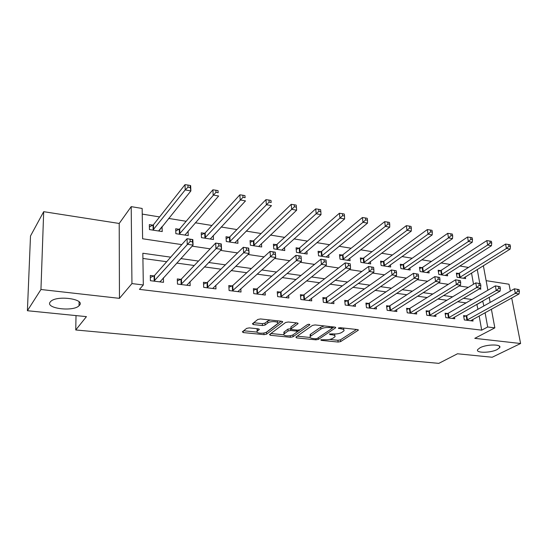 <?xml version="1.0" encoding="UTF-8"?>
<svg xmlns="http://www.w3.org/2000/svg" width="548" height="548" viewBox="0 0 548 548"><rect width="100%" height="100%" fill="white"/><g stroke="black" fill="none" stroke-linecap="round" stroke-linejoin="round"><path stroke-width="0.82" d="M320.786 339.822L321.265 340.37L338.116 342.048L340.623 341.603L358.303 330.211L357.495 329.574L340.281 327.69L338.315 328.142L341.151 328.848C343.603 329.197 344.5 329.889 343.843 330.937L341.753 332.437C339.568 333.636 336.815 334.136 333.506 333.924L329.471 334.02L329.944 334.581L332.17 334.814C334.609 335.143 335.513 335.814 334.876 336.828L332.862 338.274C330.739 339.438 328.033 339.924 324.759 339.726L320.786 339.822M79.529 305.229C85.283 299.03 57.074 295.077 50.793 301.366L50.135 302.106C45.162 308.524 73.22 311.928 79.028 305.77L79.529 305.229M497.152 349.562L499.612 347.713C502.461 344.089 486.775 344.089 480.062 347.747L477.76 349.494C474.952 353.131 490.33 353.152 497.152 349.562M249.278 327.889L246.641 328.375L242.339 331.828L243.367 332.581L263.999 334.643L266.581 334.17L282.528 322.149L281.672 321.265L260.526 318.95L257.82 319.457L252.395 323.8L253.429 324.587L262.458 325.539L265.109 325.046L267.787 322.978C270.383 320.751 279.829 321.464 277.589 323.697L266.808 331.924C264.294 334.04 255.039 333.376 257.19 331.225L259.259 329.567L258.252 328.814L249.278 327.889M27.4 310.723L30.503 235.983L43.689 211.686L40.949 289.502L27.4 310.723L86.44 316.634L75.754 329.971L438.818 363.365L457.491 353.775L492.193 357.248L520.6 343.507L474.78 338.349L494.837 327.862L487.679 326.985L481.692 330.156L139.452 289.378L143.316 284.974L131.945 283.583L131.205 206.637L142.158 208.459L142.617 238.77L181.799 244.614M40.949 289.502L119.457 298.345L131.945 283.583M295.858 337.109L296.626 337.904L315.915 339.829L318.443 339.376L335.671 327.766L334.814 327.094L315.079 324.93L312.435 325.416L295.858 337.109M290.392 337.28L270.445 335.287L269.479 334.575L285.604 322.484L288.282 321.991L297.084 322.957L298.023 323.697L291.022 328.848L291.961 329.567L297.66 330.163L300.27 329.684L307.353 324.628C308.812 324.121 309.647 324.176 309.853 324.793L292.947 336.815L290.392 337.28L290.255 335.691M520.6 343.507L511.702 298.002M510.352 291.077L509.01 284.22L486.124 280.658M481.692 330.156L479.164 315.949M477.972 309.271L476.822 304.366M466.081 302.893L457.614 301.729M446.894 300.249L437.866 299.009M427.159 297.537L417.549 296.215M406.863 294.749L396.636 293.338M385.977 291.872L375.099 290.378M364.482 288.919L352.919 287.33M342.342 285.871L330.06 284.186M319.532 282.734L306.49 280.939M296.016 279.501L282.179 277.596M271.767 276.165L257.087 274.144M246.751 272.726L231.174 270.582M220.933 269.171L204.411 266.903M194.259 265.506L176.744 263.095M166.702 261.718L142.912 258.444M465.958 315.901L463.587 315.6L464.327 319.943L473.047 321.039L472.773 319.47M447.531 313.538L445.092 313.23L445.805 317.628L454.758 318.751L454.484 317.1M428.605 311.113L426.104 310.798L426.782 315.251L435.975 316.401L435.701 314.655M409.157 308.627L406.589 308.298L407.233 312.805L416.685 313.99L416.411 312.134M389.169 306.065L386.532 305.729L387.141 310.291L396.855 311.511L396.581 309.538M368.626 303.434L365.906 303.085L366.482 307.709L376.469 308.962L376.202 306.859M347.487 300.722L344.692 300.366L345.226 305.051L355.501 306.339L355.234 304.092M325.738 297.941L322.861 297.571L323.354 302.318L333.931 303.64L333.67 301.229M303.352 295.071L300.393 294.694L300.831 299.503L311.723 300.866L311.47 298.27M280.295 292.118L277.247 291.728L277.637 296.605L288.858 298.002L288.618 295.194M256.539 289.07L253.395 288.673L253.738 293.612L265.301 295.057L265.074 292.009M232.057 285.94L228.817 285.522L229.098 290.536L241.024 292.022L240.812 288.686M206.808 282.7L203.459 282.275L203.692 287.358L215.987 288.892L215.802 285.227M181.443 279.453L180.97 279.391M180.751 279.364L177.305 278.925L177.47 284.076L190.156 285.666L190.005 281.604M154.536 276.007L154.077 275.945M153.865 275.918L150.296 275.459L150.399 280.692L163.496 282.33L163.386 277.795M468.485 267.431L459.772 266.006M450.216 264.444L441.01 262.937M431.461 261.382L421.734 259.786M412.192 258.231L401.924 256.553M392.395 254.991L381.552 253.224M372.044 251.669L360.605 249.799M351.117 248.244L339.048 246.271M329.588 244.723L316.854 242.648M307.428 241.106L294.002 238.907M284.611 237.373L270.452 235.058M261.108 233.53L246.182 231.092M236.894 229.571L221.152 227.002M211.925 225.488L195.328 222.776M186.169 221.282L168.668 218.419M159.591 216.933L142.24 214.097M473.52 284.234L471.527 273.027M458.676 273.473L456.347 273.103L457.053 277.274L465.642 278.603L465.334 276.863M440.537 270.609L438.147 270.233L438.825 274.445L447.634 275.815L447.332 273.973M421.919 267.664L419.46 267.28L420.111 271.548L429.159 272.952L428.851 271M402.801 264.643L400.273 264.246L400.896 268.568L410.185 270.006L409.877 267.945M383.162 261.547L380.572 261.136L381.155 265.506L390.697 266.986L390.395 264.794M362.988 258.355L360.317 257.937L360.865 262.362L370.674 263.883L370.373 261.547M342.247 255.08L339.5 254.649L340.007 259.129L350.097 260.69L349.795 258.19M320.916 251.71L318.093 251.265L318.559 255.8L328.93 257.409L328.642 254.731M298.968 248.244L296.071 247.785L296.489 252.381L307.161 254.032L306.88 251.148M276.391 244.675L273.404 244.203L273.774 248.854L284.761 250.559L284.494 247.443M253.135 241.004L250.059 240.517L250.388 245.23L261.697 246.984L261.451 243.6M229.187 237.222L226.023 236.722L226.29 241.497L237.948 243.298L237.716 239.606M204.514 233.325L201.246 232.804L201.459 237.64L213.473 239.503L213.268 235.448M179.744 229.406L179.278 229.338M179.066 229.304L175.696 228.769L175.853 233.674L188.245 235.592L188.074 231.105M152.823 225.16L149.351 224.605L149.44 229.578L162.222 231.557L162.05 226.612M153.481 225.262L153.036 225.187M76.014 315.593L75.754 329.971M119.457 298.345L119.204 223.461L43.689 211.686M119.204 223.461L131.205 206.637M170.723 257.163L142.836 253.245L143.316 284.974M483.87 305.955L482.692 301.023M471.91 299.503L463.409 298.311M452.641 296.797L443.572 295.523M432.817 294.009L423.159 292.653M412.425 291.139L402.143 289.693M391.43 288.193L380.497 286.652M369.818 285.152L358.193 283.515M347.555 282.021L335.205 280.288M324.608 278.795L311.49 276.952M300.955 275.473L287.029 273.514M276.548 272.041L261.766 269.965M251.368 268.499L235.681 266.294M225.358 264.842L208.72 262.506M198.492 261.067L180.84 258.588M487.679 326.985L485.09 312.682M483.363 265.698L487.891 290.221M489.2 297.311L490.145 302.434M491.392 309.202L494.837 327.862M479.274 288.947L480.829 289.18L480.603 287.933M479.801 283.508L477.26 269.472M192.136 246.155L210.151 248.84M220.584 250.395L237.551 252.923M248.073 254.491L264.054 256.875M274.651 258.451L289.7 260.697M300.359 262.286L314.525 264.396M325.238 265.992L338.568 267.979M349.329 269.582L361.872 271.452M372.674 273.062L384.47 274.822M395.3 276.432L406.39 278.089M417.247 279.706L427.659 281.254M438.537 282.878L448.319 284.337M459.203 285.96L468.376 287.323M477.109 304.407L482.987 301.058M162.098 226.619L158.927 230.55M334.739 335.602L334.739 333.999M343.699 329.649L343.733 328.067M329.615 339.445L337.924 340.287L340.424 339.842L356.508 329.471M332.287 328.122L333.951 326.998M297.187 336.171L310.134 337.479M315.415 338.787L317.189 338.472L332.109 328.396L331.629 327.814L329.232 327.553C325.82 327.334 323.025 327.841 320.847 329.081L310.25 336.472C309.579 337.527 310.517 338.219 313.066 338.554L315.415 338.787M324.293 325.937L320.662 327.245L320.847 329.081M310.195 335.931L310.079 334.664L310.586 334.212L320.662 327.245M283.864 334.821L270.876 333.513M296.441 322.882L290.995 326.868L290.899 327.43M300.071 329.807L297.297 331.78L296.379 331.081L290.693 330.485L288.084 330.965L284.015 333.992C282.001 336.061 290.824 336.616 293.392 334.595L297.304 331.773M293.091 334.787L292.947 336.815M291.009 328.69L287.926 329.115L283.864 332.156L283.953 333.273M291.392 335.445L292.79 334.999M257.142 330.54L257.06 329.362L257.772 328.766M277.487 322.45L277.576 320.82M270.253 320.011L267.643 321.08L267.787 322.978M253.71 322.738L262.321 323.656L264.972 323.162L267.643 321.08M264.773 332.807L266.444 332.328L281.117 321.203M243.661 330.759L257.026 332.109M463.32 278.247L510.12 249.121L506.427 248.45L505.564 244.066L459.423 273.144L456.539 274.253M508.962 246.285L510.441 246.552L510.092 244.798L508.613 244.524L508.962 246.285L506.427 248.45L459.395 277.637M510.441 246.552L510.12 249.121M505.564 244.066L508.613 244.524M466.704 320.244L515.312 293.379L519.059 293.94L470.691 320.744M463.766 316.628L466.718 315.593L514.408 288.796L519.045 289.597L517.545 289.365L517.908 291.2L519.415 291.433L519.045 289.597M517.908 291.2L515.312 293.379L514.408 288.796L517.545 289.365M519.059 293.94L519.415 291.433M445.257 275.445L491.453 245.716L487.658 245.025L486.823 240.593L441.277 270.274L438.338 271.424M490.213 242.826L491.734 243.107L491.392 241.332L489.871 241.052L490.213 242.826L487.658 245.025L441.222 274.822M491.734 243.107L491.453 245.716M486.823 240.593L489.871 241.052M426.714 272.568L472.26 242.223L468.355 241.51L467.547 237.017L422.659 267.328L419.652 268.527M470.931 239.277L472.492 239.565L472.164 237.764L470.602 237.476L470.931 239.277L468.355 241.51L422.577 271.931M472.492 239.565L472.26 242.223M467.547 237.017L470.602 237.476M407.678 269.616L452.511 238.62L448.49 237.894L447.723 233.338L403.534 264.3L400.465 265.547M451.086 235.619L452.696 235.921L452.381 234.099L450.778 233.797L451.086 235.619L448.49 237.894L403.424 268.958M452.696 235.921L452.511 238.62M447.723 233.338L450.778 233.797M448.243 317.936L496.235 290.522L500.098 291.104L452.34 318.45M445.271 314.305L448.291 313.23L495.365 285.878L500.05 286.686L498.502 286.453L498.858 288.31L500.399 288.549L500.05 286.686M498.858 288.31L496.235 290.522L495.365 285.878L498.502 286.453M500.098 291.104L500.399 288.549M429.29 315.566L476.609 287.584L480.582 288.18L433.495 316.093M426.276 311.915L429.358 310.798L475.767 282.878L480.5 283.7L478.911 283.453L479.253 285.337L480.843 285.577L480.5 283.7M479.253 285.337L476.609 287.584L475.767 282.878L478.911 283.453M480.582 288.18L480.843 285.577M409.808 313.127L456.402 284.556L460.491 285.172L414.13 313.668M406.753 309.469L409.911 308.305L455.594 279.795L460.375 280.617L458.738 280.371L459.066 282.275L460.704 282.528L460.375 280.617M459.066 282.275L456.402 284.556L455.594 279.795L458.738 280.371M460.491 285.172L460.704 282.528M388.121 266.588L432.187 234.921L428.057 234.167L427.317 229.557L383.888 261.191L380.75 262.492M430.666 231.859L432.324 232.167L432.023 230.324L430.372 230.016L430.666 231.859L428.057 234.167L383.751 265.91M432.324 232.167L432.187 234.921M427.317 229.557L430.372 230.016M389.786 310.627L435.591 281.439L439.804 282.076L394.231 311.182M386.696 306.955L389.916 305.736L434.824 276.61L439.654 277.446L437.968 277.192L438.277 279.124L439.962 279.377L439.654 277.446M438.277 279.124L435.591 281.439L434.824 276.61L437.968 277.192M439.804 282.076L439.962 279.377M368.03 263.472L411.267 231.105L407.006 230.331L406.315 225.666L363.708 257.992L360.495 259.362M409.644 227.989L411.349 228.304L411.062 226.434L409.363 226.119L409.644 227.989L407.006 230.331L363.536 262.773M411.349 228.304L411.267 231.105M406.315 225.666L409.363 226.119M347.37 260.266L389.717 227.18L385.326 226.379L384.675 221.652L342.959 254.71L339.671 256.142M387.984 223.995L389.738 224.324L389.477 222.433L387.717 222.104L387.984 223.995L385.326 226.379L342.76 259.553M389.738 224.324L389.717 227.18M384.675 221.652L387.717 222.104M326.135 256.978L367.509 223.132L362.988 222.31L362.379 217.522L321.621 251.333L318.258 252.834M365.667 219.885L367.475 220.221L367.229 218.303L365.42 217.967L365.667 219.885L362.988 222.31L321.388 256.238M367.475 220.221L367.509 223.132M362.379 217.522L365.42 217.967M304.284 253.587L344.617 218.96L339.952 218.111L339.39 213.261L299.674 247.86L296.221 249.436M342.651 215.645L344.521 215.987L344.288 214.049L342.425 213.706L342.651 215.645L339.952 218.111L299.4 252.827M344.521 215.987L344.617 218.96M339.39 213.261L342.425 213.706M281.802 250.1L321.005 214.658L316.196 213.782L315.682 208.863L277.083 244.285L273.541 245.942M318.909 211.275L320.84 211.631L320.628 209.665L318.703 209.302L318.909 211.275L276.767 249.319M320.84 211.631L321.005 214.658M315.682 208.863L318.703 209.302M369.201 308.051L414.151 278.233L418.494 278.884L373.777 308.62M366.064 304.366L369.366 303.099L413.425 273.336L418.295 274.178L416.562 273.911L416.857 275.877L418.597 276.137L418.295 274.178M416.857 275.877L414.151 278.233L413.425 273.336L416.562 273.911M418.494 278.884L418.597 276.137M348.028 305.4L392.046 274.918L396.526 275.589L352.727 305.99M344.843 301.715L348.227 300.379L391.361 269.959L396.286 270.815L394.498 270.541L394.779 272.527L396.567 272.794L396.286 270.815M394.779 272.527L392.046 274.918L391.361 269.959L394.498 270.541M396.526 275.589L396.567 272.794M326.231 302.681L369.256 271.507L373.873 272.198L331.074 303.284M323.012 298.982L326.471 297.591L368.612 266.479L373.592 267.342L371.743 267.054L372.003 269.068L373.852 269.349L373.592 267.342M372.003 269.068L369.256 271.507L368.612 266.479L371.743 267.054M373.873 272.198L373.852 269.349M303.804 299.872L345.733 267.986L350.501 268.698L308.784 300.496M300.53 296.18L304.072 294.714L345.144 262.882L350.172 263.752L348.268 263.465L348.507 265.506L350.412 265.794L350.172 263.752M348.507 265.506L345.733 267.986L345.144 262.882L348.268 263.465M350.501 268.698L350.412 265.794M280.699 296.982L321.457 264.348L326.375 265.088L285.83 297.626M277.37 293.296L281.008 291.748L320.916 259.177L325.998 260.053L324.026 259.752L324.245 261.828L326.218 262.129L325.998 260.053M324.245 261.828L321.457 264.348L320.916 259.177L324.026 259.752M326.375 265.088L326.218 262.129M258.649 246.511L296.639 210.213L291.673 209.309L291.214 204.329L253.827 240.599L250.189 242.346M294.413 206.76L296.399 207.13L296.215 205.13L294.228 204.767L294.413 206.76L253.471 245.71M296.399 207.13L296.639 210.213M291.214 204.329L294.228 204.767M256.889 294.009L296.379 260.595L301.455 261.355L262.184 294.673M253.512 290.324L257.245 288.7L295.893 255.347L300.962 256.122L298.996 255.923L299.187 258.026L301.222 258.334L301.03 256.238M299.187 258.026L296.379 260.595L295.893 255.347L298.996 255.923M301.455 261.355L301.222 258.334M234.804 242.812L271.486 205.63L266.355 204.699L265.958 199.643L229.865 236.805L226.132 238.654M269.116 202.102L271.171 202.479L271 200.458L268.952 200.075L269.116 202.102L229.468 241.983M271 200.458L271.171 202.479M265.958 199.643L268.952 200.075M228.913 287.268L232.749 285.556L270.041 251.388L275.281 252.19L275.713 257.498L237.805 291.625M275.397 254.416L275.713 257.498L270.459 256.711L270.041 251.388L273.123 251.964L273.294 254.101L275.397 254.416L275.226 252.286L273.123 251.964M232.352 290.94L273.294 254.101M210.233 239.003L245.504 200.897L240.202 199.931L239.866 194.807L205.178 232.9L201.335 234.852M242.976 197.287L245.1 197.677L244.963 195.629L242.839 195.232L242.976 197.287L204.733 238.154M244.963 195.629L245.1 197.677M239.866 194.807L242.839 195.232M203.548 284.131L207.493 282.309L243.312 247.299L248.73 248.128L249.1 253.512L212.672 288.481M248.696 250.368L249.1 253.512L243.668 252.703L243.312 247.299L246.374 247.874L246.525 250.039L248.696 250.368L248.552 248.203L246.374 247.874M207.041 287.775L246.525 250.039M184.902 235.078L218.645 195.999L213.165 195.006L212.898 189.807L179.723 228.872L175.771 230.941M215.967 192.307L218.159 192.711L218.042 190.636L215.85 190.231L215.967 192.307L179.23 234.195M218.042 190.636L218.159 192.711M212.898 189.807L215.85 190.231M177.367 280.891L181.429 278.966L215.659 243.065L221.269 243.922L221.563 249.395L186.738 285.234M221.07 246.175L221.563 249.395L215.946 248.552L215.659 243.065L218.707 243.641L218.823 245.84L221.07 246.175L220.954 243.983L218.707 243.641M180.929 284.508L218.823 245.84M181.6 284.117L181.429 278.966L181.6 284.117M158.941 231.051L158.927 230.475M158.776 231.023L190.875 190.944L185.21 189.909L185.012 184.635L153.44 224.749L149.392 226.92M188.026 187.163L190.293 187.58L190.211 185.471L187.943 185.053L188.026 187.163L185.21 189.909L152.926 230.119M190.211 185.471L190.663 185.683L190.875 190.944L190.293 187.58M185.012 184.635L187.943 185.053M160.119 281.391L160.132 281.912M150.337 277.562L154.522 275.507L187.039 238.681L192.841 239.572L193.067 245.127L159.968 281.891M192.478 241.839L193.067 245.127L187.252 244.25L187.039 238.681L190.06 239.257L190.149 241.49L192.478 241.839L192.389 239.613L190.06 239.257M153.967 281.138L190.149 241.49M192.841 239.572L192.389 239.613M321.197 339.644L321.265 340.37M338.822 327.848L338.904 328.608M329.869 333.842L329.944 334.581M332.061 333.773L332.17 334.814M341.034 327.773L341.151 328.848M358.008 329.684L358.091 330.396M340.424 339.842L340.623 341.603M337.924 340.287L338.116 342.048M335.403 327.225L335.486 327.93M318.285 337.732L318.443 339.376M315.819 338.801L315.915 339.829M296.516 336.65L296.626 337.904M331.519 326.731L331.629 327.814M329.115 326.464L329.232 327.553M310.586 334.212L310.757 336.02M270.342 333.91L270.445 335.287M297.817 323.142L297.879 323.827M290.995 326.868L291.159 328.725M309.695 324.402L309.743 324.889M284.207 331.841L284.364 333.677M296.29 330.019L296.379 331.081M290.536 328.636L290.693 330.485M287.926 329.115L288.084 330.965M259.108 329.04L259.156 329.663M257.334 329.108L257.464 330.971M264.972 323.162L265.109 325.046M262.321 323.656L262.458 325.539M253.32 323.046L253.429 324.587M282.467 321.471L282.528 322.149M266.444 332.328L266.581 334.17M263.883 333.013L263.999 334.643M243.271 331.067L243.367 332.581M459.423 273.144L460.135 277.309M458.895 273.397L459.608 277.562M466.923 320.169L466.177 315.826M467.465 319.943L466.718 315.593M441.277 270.274L441.969 274.486M440.756 270.527L441.441 274.74M422.659 267.328L423.309 271.589M422.138 267.582L422.796 271.849M403.534 264.3L404.157 268.616M403.02 264.561L403.643 268.876M448.47 317.861L447.75 313.463M449.004 317.628L448.291 313.23M429.509 315.49L428.824 311.038M430.043 315.251L429.358 310.798M410.027 313.052L409.377 308.545M410.562 312.805L409.911 308.305M383.888 261.191L384.484 265.554M383.381 261.458L383.97 265.821M390.012 310.545L389.395 305.983M390.539 310.298L389.916 305.736M363.708 257.992L364.262 262.417M363.201 258.272L363.756 262.691M342.959 254.71L343.473 259.183M342.459 254.991L342.973 259.464M321.621 251.333L322.101 255.861M321.128 251.621L321.601 256.149M299.674 247.86L300.105 252.443M299.181 248.148L299.612 252.738M277.083 244.285L277.466 248.929M276.603 244.579L276.987 249.224M369.421 307.969L368.845 303.352M369.948 307.716L369.366 303.099M348.247 305.325L347.706 300.64M348.761 305.065L348.227 300.379M326.457 302.599L325.957 297.852M326.964 302.332L326.471 297.591M304.024 299.79L303.571 294.982M304.524 299.516L304.072 294.714M280.919 296.9L280.514 292.029M281.412 296.626L281.008 291.748M253.827 240.599L254.156 245.305M253.347 240.908L253.683 245.614M257.108 293.92L256.759 288.981M257.601 293.639L257.245 288.7M229.865 236.805L230.146 241.579M229.4 237.12L229.681 241.887M232.564 290.851L232.27 285.844M233.051 290.563L232.749 285.556M205.178 232.9L205.404 237.729M204.719 233.222L204.945 238.051M207.254 287.679L207.021 282.61M207.726 287.392L207.493 282.309M179.723 228.872L179.888 233.77L179.723 228.872M179.271 229.201L179.443 234.092M181.141 284.412L180.963 279.268M153.467 224.714L153.57 229.681M153.029 225.05L153.132 230.016M154.18 281.042L154.07 275.822M154.632 280.734L154.522 275.507M499.31 346.062L499.612 347.713M79.09 301.818L79.028 305.77M358.255 329.814L358.303 330.211M335.623 327.348L335.671 327.766M332.074 326.793L332.204 327.992M310.079 334.664L310.25 336.472M297.982 323.238L298.023 323.697M290.865 326.992L291.022 328.848M283.864 332.156L284.015 333.992M297.153 330.108L297.269 331.355M259.225 329.122L259.259 329.567M257.06 329.362L257.19 331.225M282.61 321.566L282.652 322.039M153.44 224.749L153.543 229.715M154.598 280.768L154.488 275.541"/></g></svg>
